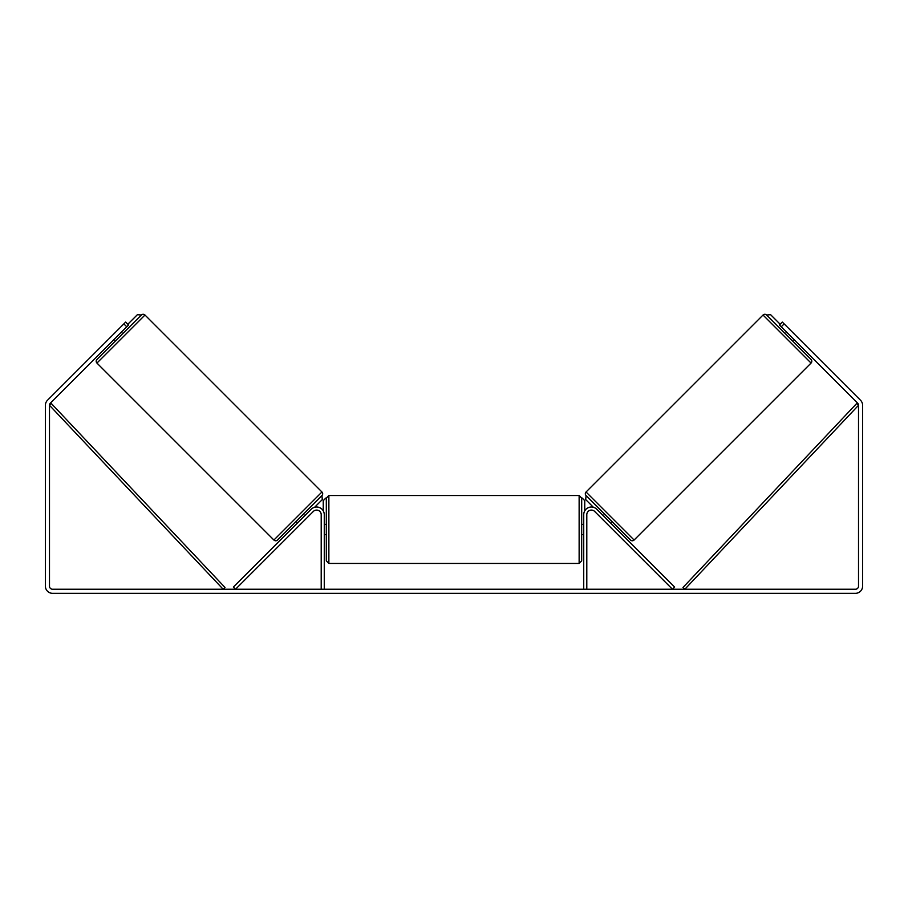<?xml version="1.0" encoding="UTF-8"?>
<svg xmlns="http://www.w3.org/2000/svg" width="908" height="908" viewBox="0 0 908 908"><rect width="100%" height="100%" fill="white"/><g stroke="black" fill="none" stroke-linecap="round" stroke-linejoin="round"><path stroke-width="1.36" d="M311.194 509.252A7.661 7.661 0 0 1 324.269 514.666L324.269 589.235L321.205 589.235L321.205 514.666A4.597 4.597 0 0 0 313.362 511.42L235.535 589.235L233.367 587.079L311.194 509.252M596.806 509.252A7.661 7.661 0 0 0 583.731 514.666L583.731 589.235L586.795 589.235L586.795 514.666A4.597 4.597 0 0 1 594.638 511.42L672.465 589.235L674.633 587.079L596.806 509.252M634.09 540.033L586.057 492L763.026 315.031A2.554 2.554 0 0 1 766.636 315.031L811.06 359.454A2.554 2.554 0 0 1 811.06 363.064L634.09 540.033A2.554 2.554 0 0 1 630.481 540.033L586.057 495.609L585.694 499.582L593.389 507.277M586.057 492A2.554 2.554 0 0 0 586.057 495.609M785.238 333.633L786.68 332.192M792.457 340.852L793.898 339.41M603.207 515.653L604.66 514.212M610.437 522.883L611.879 521.43M604.24 516.686L609.404 521.85M787.713 333.225L792.866 338.378M126.745 326.766L123.851 323.884L125.656 322.079L128.55 324.962L50.383 403.129A3.065 3.065 0 0 0 49.486 405.297L49.486 586.171A3.065 3.065 0 0 0 52.55 589.235L855.45 589.235A3.065 3.065 0 0 0 858.514 586.171L858.514 405.297A3.065 3.065 0 0 0 857.617 403.129L779.45 324.962L782.344 322.079L784.149 323.884L781.255 326.766M123.851 323.884L47.5 400.235A7.151 7.151 0 0 0 45.4 405.297L45.4 586.171A7.151 7.151 0 0 0 52.55 593.321L855.45 593.321A7.151 7.151 0 0 0 862.6 586.171L862.6 405.297A7.151 7.151 0 0 0 860.5 400.235L784.149 323.884M273.91 540.033L321.943 492L144.974 315.031A2.554 2.554 0 0 0 141.364 315.031L96.94 359.454A2.554 2.554 0 0 0 96.94 363.064L273.91 540.033A2.554 2.554 0 0 0 277.519 540.033L321.943 495.609L322.306 499.582L314.611 507.277M321.943 492A2.554 2.554 0 0 1 321.943 495.609M122.762 333.633L121.32 332.192M120.287 333.225L115.134 338.378M115.543 340.852L114.102 339.41M304.793 515.653L303.34 514.212M297.563 522.883L296.121 521.43M303.76 516.686L298.596 521.85M326.312 529.477L326.312 498.072L328.866 495.518L328.866 563.448L326.312 560.894L326.312 529.477M581.688 498.072L581.688 560.894L579.134 563.448L579.134 495.518L581.688 498.072M324.269 525.834L324.269 533.132M583.731 533.132L583.731 525.834M127.824 324.247L137.392 314.679L141.364 315.031M323.248 510.852L323.248 500.626L325.802 498.072M582.198 498.072L584.752 500.626L584.752 510.852M780.176 324.247L770.608 314.679L766.636 315.031M49.486 405.297L223.152 589.235L225.014 587.487L51.347 403.538L49.486 405.297M858.514 405.297L684.848 589.235L682.986 587.487L856.653 403.538L858.514 405.297M763.026 315.031L811.06 363.064M144.974 315.031L96.94 363.064M579.134 495.518L328.866 495.518M326.312 524.37L324.269 524.37M583.731 524.37L581.688 524.37M583.731 534.585L581.688 534.585M326.312 534.585L324.269 534.585M579.134 563.448L328.866 563.448"/></g></svg>
